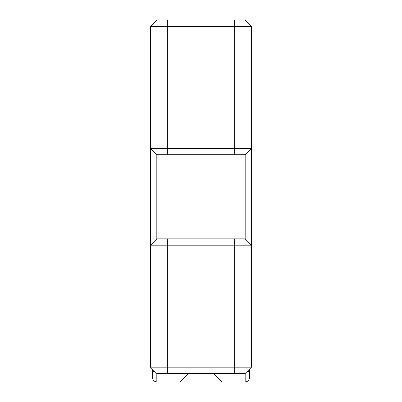<?xml version="1.0" encoding="UTF-8"?>
<svg xmlns="http://www.w3.org/2000/svg" width="402" height="402" viewBox="0 0 402 402"><rect width="100%" height="100%" fill="white"/><g stroke="black" fill="none" stroke-linecap="round" stroke-linejoin="round"><path stroke-width="0.6" d="M152.619 369.277L152.619 377.694A4.206 4.206 0 0 0 156.825 381.9L179.965 381.9L188.377 373.488L213.623 373.488L222.035 381.9L245.175 381.9L245.175 373.488L156.825 373.488L150.514 367.177L150.514 26.411L251.486 26.411L251.486 367.177L150.514 367.177L150.514 255.692M245.175 381.9A4.206 4.206 0 0 0 249.381 377.694L249.381 369.277M245.175 373.488L251.486 367.177L251.486 245.175L245.175 238.863L156.825 238.863L156.825 154.725L245.175 154.725L245.175 238.863L251.486 245.175L150.514 245.175L156.825 238.863L245.175 238.863M251.486 352.453L251.486 331.414M251.486 306.173L251.486 323.002M251.486 255.692L251.486 245.175M150.514 41.135L150.514 148.413L251.486 148.413L251.486 41.135M251.486 156.242L251.486 153.207M251.486 151.685L251.486 151.122M156.825 20.1L245.175 20.1L156.825 20.1L150.514 26.411L150.514 148.413L150.514 141.866L150.514 148.413L156.825 154.725L245.175 154.725L251.486 148.413L251.486 141.866M251.486 135.373L251.486 141.871M251.486 153.494L251.486 154.222M251.486 154.725L251.486 155.157M251.486 157.76L251.486 159.267L251.486 157.76M251.486 223.552L251.486 220.517M251.486 219L251.486 218.361M251.486 204.055L251.486 206.166M251.486 220.804L251.486 221.532M251.486 222.035L251.486 222.381M251.486 225.07L251.486 226.577L251.486 225.07M251.486 228.065L251.486 229.527L251.486 228.065M251.486 230.944L251.486 231.753L251.486 230.944M251.486 289.601L251.486 290.44M150.514 289.601L150.514 352.453M150.514 220.924L150.514 223.552M150.514 218.361L150.514 219M150.514 204.055L150.514 206.166M150.514 225.07L150.514 226.577L150.514 225.07M150.514 228.065L150.514 229.527L150.514 228.065M150.514 230.944L150.514 231.753L150.514 230.944M150.514 153.609L150.514 156.242M150.514 151.052L150.514 151.685M150.514 157.76L150.514 159.267L150.514 157.76M150.514 135.373L150.514 136.213M150.514 101.46L150.514 103.987L150.514 101.46M245.175 20.1L251.486 26.411L251.486 148.413L245.175 154.725M150.514 306.173L150.514 290.44M150.514 148.413L156.825 154.725M150.514 245.175L156.825 238.863M247.275 371.383L249.381 371.383M234.657 373.488L234.657 238.863M167.343 373.488L167.343 238.863M152.619 371.383L154.725 371.383M156.825 381.9L156.825 373.488M234.657 154.725L234.657 20.1M167.343 20.1L167.343 154.725"/></g></svg>
